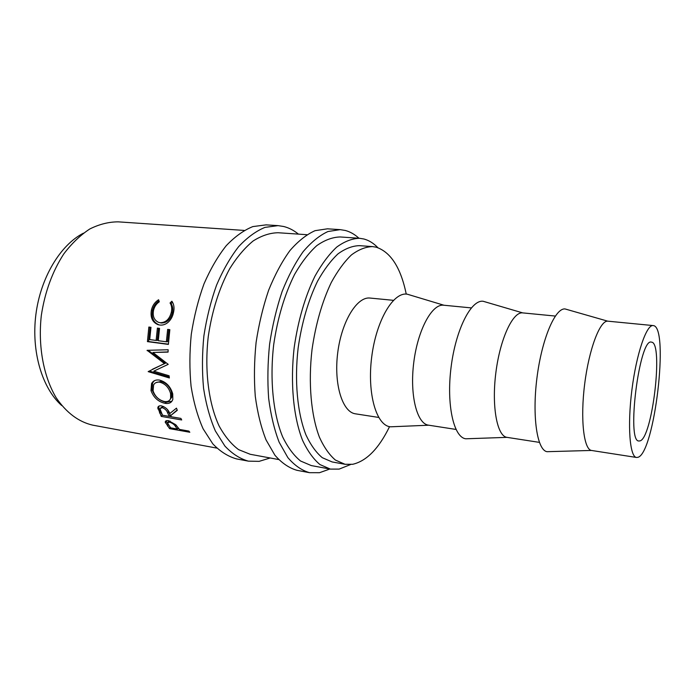 <?xml version="1.0" encoding="UTF-8"?>
<svg xmlns="http://www.w3.org/2000/svg" width="695" height="695" viewBox="0 0 695 695"><rect width="100%" height="100%" fill="white"/><g stroke="black" fill="none" stroke-linecap="round" stroke-linejoin="round"><path stroke-width="1.04" d="M270.199 457.97L259.122 461.358L248.376 461.141C240.001 458.804 232.182 453.783 224.911 446.077L215.38 430.987C210.02 418.633 206.076 404.394 203.565 388.27C202.002 371.382 202.106 353.929 203.887 335.902C206.632 318.006 210.863 301.065 216.579 285.098C223.017 270.103 230.366 257.289 238.628 246.656C247.203 237.508 255.986 231.088 264.969 227.387L278.078 225.632L283.656 226.492C288.929 227.804 293.855 230.349 298.424 234.119M248.376 461.141L236.604 458.917C228.116 456.563 220.185 451.55 212.809 443.862L203.122 428.832C197.667 416.531 193.653 402.37 191.082 386.342C189.448 369.558 189.518 352.217 191.281 334.312C194.018 316.538 198.257 299.719 204 283.864C210.481 268.982 217.883 256.255 226.222 245.7C234.884 236.621 243.763 230.254 252.85 226.587L266.124 224.867L278.078 225.632M329.838 469.012L319.509 472.704L309.527 472.687C301.76 470.437 294.532 465.415 287.852 457.605L279.147 442.211C274.29 429.553 270.789 414.915 268.644 398.305C267.393 380.877 267.705 362.842 269.599 344.19C272.397 325.651 276.567 308.102 282.109 291.535C288.312 275.976 295.34 262.667 303.185 251.616C311.299 242.103 319.561 235.405 327.962 231.531L340.176 229.637L345.346 230.479C350.219 231.8 354.754 234.389 358.941 238.246M309.527 472.687L296.982 470.315C289.085 468.056 281.736 463.026 274.925 455.234L266.046 439.909C261.085 427.312 257.489 412.752 255.273 396.246C253.944 378.931 254.222 361.009 256.09 342.487C258.879 324.079 263.058 306.66 268.644 290.215C274.899 274.768 281.988 261.563 289.919 250.591C298.138 241.156 306.512 234.519 315.035 230.679L327.441 228.82L340.176 229.637M651.467 342.14C663.734 342.218 652.266 439.014 639.826 440.925L638.948 440.986C626.169 442.48 639.409 337.518 651.415 342.131L651.467 342.14M637.897 457.319L636.516 457.466C629.8 456.98 627.307 426 631.903 389.886C636.42 353.764 646.524 324.374 653.144 325.573L653.422 325.608C669.415 327.223 654.447 453.383 637.897 457.319M636.516 457.466L591.41 450.447C583.713 449.196 580.238 418.859 584.686 383.927C589.047 348.986 599.95 320.464 607.717 321.16L653.144 325.573M549.45 451.62L547.069 451.689C537.192 450.386 531.988 416.731 536.948 377.906C541.787 339.073 555.175 307.763 565.07 308.954L567.363 309.605M539.381 442.376L506.994 437.355C497.134 436.286 491.513 406.644 495.856 372.729C500.07 338.795 512.875 311.482 522.692 312.889L555.314 316.06M468.76 438.684L465.876 438.788C453.748 437.685 446.259 404.794 451.098 367.082C455.781 329.352 471.193 299.345 483.225 301.291L485.987 302.108M455.972 429.432L428.511 425.166C416.922 423.846 409.59 395.021 413.777 362.373C417.825 329.708 432.09 303.611 443.636 305.209L471.306 307.902M393.909 426.669L390.607 426.808C376.499 425.922 366.977 393.761 371.695 357.065C376.238 320.36 393.448 291.561 407.331 294.211L410.493 295.158M378.662 417.426L355.484 413.829C342.444 412.257 333.669 384.222 337.718 352.782C341.601 321.325 357.065 296.348 370.079 298.059L393.431 300.327M389.539 426.643C378.879 448.51 366.595 461.063 352.704 464.286L345.05 464.286L335.416 460.064C329.352 454.886 324.026 447.285 319.448 437.251C311.065 415.367 308.137 382.936 312.029 349.542C315.712 324.087 322.132 301.726 331.298 282.448C337.614 270.92 344.329 261.737 351.444 254.917C358.62 249.574 365.639 246.803 372.503 246.595L376.108 247.168C390.72 251.99 400.772 267.636 406.254 294.107M345.05 464.286L332.114 461.94L322.298 457.701C316.112 452.532 310.674 444.956 305.974 434.966C297.382 413.178 294.315 380.956 298.164 347.795C301.83 322.523 308.302 300.318 317.563 281.197C323.957 269.756 330.759 260.651 337.979 253.884C345.267 248.593 352.4 245.848 359.393 245.656L372.503 246.595M61.69 405.515C42.221 388.296 31.179 351.757 35.862 314.713C40.519 277.67 60.291 245.014 83.426 233.172M350.515 464.564L339.143 469.108L330.403 469.108L319.961 464.573C313.384 459.065 307.581 450.986 302.577 440.343C293.403 417.13 290.11 382.728 294.22 347.3C298.146 320.299 305.053 296.6 314.948 276.193C321.768 263.996 329.03 254.292 336.728 247.081C344.485 241.443 352.078 238.507 359.515 238.281L363.841 238.984C368.941 240.34 373.615 243.233 377.871 247.681M330.403 469.108L311.299 465.58L300.579 461.02C293.803 455.512 287.834 447.476 282.656 436.894C273.161 413.846 269.634 379.765 273.691 344.711C277.592 317.997 284.568 294.558 294.611 274.386C301.552 262.328 308.945 252.737 316.798 245.622C324.73 240.053 332.505 237.169 340.133 236.96L359.515 238.281M278.556 459.525L250.2 454.278L238.611 449.639C231.27 444.166 224.754 436.252 219.073 425.905C208.596 403.378 204.391 370.331 208.274 336.458C212.088 310.656 219.246 288.051 229.741 268.626C237.012 257.011 244.822 247.794 253.162 240.957C261.607 235.622 269.929 232.886 278.139 232.738L306.912 234.702M169.58 428.641L165.254 422.16C165.28 420.84 166.4 420.353 168.624 420.718L175.739 424.714L179.458 429.397L188.866 431.082L189.822 432.264L169.58 428.641L170.24 427.312M170.762 415.497L171.404 416.774L180.9 418.407L181.699 419.954L161.257 416.409L157.808 407.644C158.156 406.149 159.372 405.559 161.448 405.871C165.601 407.166 168.39 409.711 169.815 413.508L176.469 408.147L177.295 410.319L170.762 415.497L177.164 409.998M150.997 390.573L151.562 383.536C153.221 380.712 155.836 379.557 159.407 380.069C166.122 381.885 170.553 386.49 172.725 393.874L172.812 399.416C171.674 402.648 169.111 403.96 165.115 403.352C158.251 401.806 153.543 397.54 150.997 390.573L152.083 389.669L152.631 382.823L154.386 380.721M168.216 364.345L152.935 352.487L168.068 352.104L168.138 349.759L147.132 350.315L164.42 363.563L148.165 371.625L169.363 377.967L169.102 375.769L153.786 371.173L168.216 364.345M147.436 341.619L148.852 327.041L150.98 327.31L149.712 339.586L156.123 340.428L157.4 328.11L159.546 328.379L158.269 340.715L166.366 341.784L167.66 329.395L169.832 329.665L168.381 344.407L147.436 341.619L148.6 341.549L149.998 327.223L150.98 327.345M158.599 299.745L159.294 301.795C156.305 303.854 154.377 306.721 153.517 310.404C152.492 316.147 154.108 320.108 158.382 322.298L160.154 322.723C165.792 322.645 169.519 319.17 171.317 312.298C172.125 308.649 171.708 305.548 170.058 302.985L171.865 301.196C174.002 304.228 174.549 308.007 173.489 312.533C172.629 316.738 170.692 320.108 167.686 322.662C165.141 324.608 162.456 325.399 159.642 325.017L158.069 324.695C152.37 322.28 150.146 317.389 151.423 310.022C152.483 305.522 154.872 302.099 158.599 299.745M216.744 448.084L92.635 425.132C78.587 421.865 66.425 412.734 56.156 397.722C43.576 376.629 37.878 346.249 41.326 315.4C44.923 291.935 52.42 271.432 63.81 253.892C71.776 243.406 80.438 235.101 89.785 228.985C99.316 224.233 108.811 221.853 118.272 221.853L244.197 230.427M159.763 322.662L161.266 322.993C166.904 322.932 170.614 319.526 172.377 312.767C173.177 309.188 172.751 306.13 171.083 303.611L172.534 302.195M160.154 322.723L161.266 322.993M171.317 312.298L172.377 312.767M170.058 302.985L171.083 303.611M159.303 324.965L159.172 324.93C153.491 322.532 151.267 317.719 152.509 310.491C153.465 306.382 155.611 303.159 158.964 300.813M151.423 310.022L152.509 310.491M148.852 327.041L149.998 327.223M156.123 340.428L157.279 340.394L158.538 328.292L159.546 328.414M157.4 328.11L158.538 328.292M166.366 341.784L167.512 341.74L168.781 329.569L169.823 329.699M167.66 329.395L168.781 329.569M168.399 344.181L148.6 341.549M157.296 369.514L153.786 371.173M168.077 351.913L152.935 352.487M152.518 369.227L165.575 363.146L148.296 350.419L147.123 350.654M165.575 363.146L164.42 363.563M169.241 376.951L149.312 371.043L148.165 371.625M171.891 401.25L166.122 402.266C159.268 400.728 154.585 396.524 152.083 389.669M165.115 403.352L166.122 402.266M169.91 399.764L171.7 397.262L171.656 392.692C169.954 386.698 166.357 382.954 160.858 381.442L155.819 382.693M171.656 392.692L170.596 393.605C168.868 387.515 165.245 383.709 159.746 382.189C156.922 381.798 154.872 382.702 153.612 384.908L153.074 390.807C155.089 396.593 158.894 400.155 164.489 401.519C167.686 401.988 169.736 400.919 170.64 398.305L170.596 393.605M160.858 381.442L159.746 382.189M162.474 415.15L160.397 411.683L158.808 407.661L158.877 406.115M157.843 408.86L158.808 407.661M171.352 416.679L169.354 416.34M161.257 416.409L162.161 415.097M169.302 416.409L167.747 413.169C166.904 410.528 165.028 408.677 162.126 407.609L159.963 408.773L162.517 415.236L169.302 416.409L170.214 415.106L167.417 409.52M163.69 406.584L160.858 407.687M162.126 407.609L163.108 406.445M167.964 424.185L166.096 420.796M165.401 422.777L166.227 421.37M178.876 428.667L177.677 428.45M168.946 420.779L167.982 422.23M169.502 422.134L167.504 423.046L170.657 427.833L177.373 429.032L175.574 426.617C174.436 424.567 172.412 423.073 169.502 422.134L170.136 421.092M175.574 426.617L176.278 425.331M177.373 429.032L178.094 427.642M159.468 412.952L160.397 411.683M167.747 413.169L168.685 411.918M167.46 426.018L168.225 424.602M607.717 321.16L565.07 308.954M591.41 450.447L547.069 451.689M522.692 312.889L483.225 301.291M506.994 437.355L465.876 438.788M443.931 305.235L407.331 294.211M428.798 425.21L390.607 426.808M159.172 324.93L158.069 324.695M151.562 383.536L152.631 382.823M171.7 397.262L170.64 398.305M158.781 406.488L157.808 407.644M166.079 420.805L165.254 422.16"/></g></svg>
